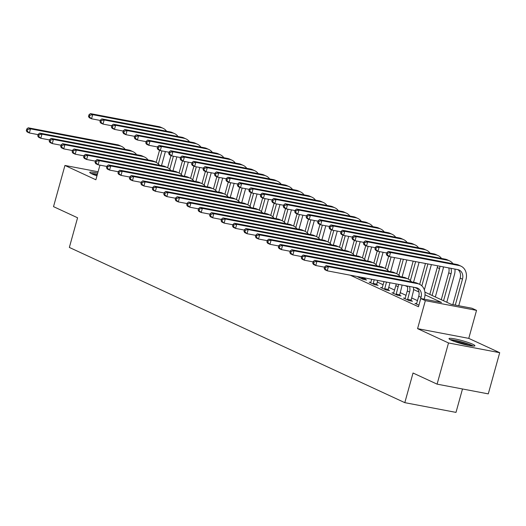 <?xml version="1.0" encoding="UTF-8"?>
<svg xmlns="http://www.w3.org/2000/svg" width="526" height="526" viewBox="0 0 526 526"><rect width="100%" height="100%" fill="white"/><g stroke="black" fill="none" stroke-linecap="round" stroke-linejoin="round"><path stroke-width="0.79" d="M472.756 344.26A13.426 1.565 15.5 0 0 458.429 339.678A13.426 1.565 15.5 0 0 449.026 338.619A13.426 1.565 15.5 0 0 451.17 340.158A13.426 1.565 15.5 0 0 465.497 344.734A13.426 1.565 15.5 0 0 474.899 345.792A13.426 1.565 15.5 0 0 472.756 344.26M97.724 173.093A13.426 1.565 15.5 0 0 89.742 172.357A13.426 1.565 15.5 0 0 91.886 173.896A13.426 1.565 15.5 0 0 96.962 175.842M424.916 292.147L451.196 304.304L471.953 308.249L476.536 310.373L425.343 300.642L420.761 298.518L441.511 302.463L425.021 294.83M468.765 338.376L417.578 328.645L448.514 342.959L437.093 384.144L488.279 393.875L499.7 352.69L468.765 338.376L476.536 310.373M462.492 388.97L455.996 412.391L404.81 402.66L69.353 247.43L77.578 217.777L53.52 206.646L64.941 165.46L95.877 179.774L99.933 165.131M61.128 144.913L60.668 146.563L61.588 146.984L62.042 145.34L61.128 144.913L62.581 143.703L151.744 160.654A12.907 10.454 -65.2 0 1 153.743 161.291L156.242 162.159M448.514 342.959L499.7 352.69M98.099 171.765L64.941 165.46M350.277 275.197L418.479 306.757L420.761 298.518M417.519 300.655L411.582 297.907M406.065 295.356L400.128 292.607M394.605 290.056L388.668 287.308M383.152 284.75L377.214 282.002M371.698 279.451L371.027 279.142M359.383 277.156L357.687 276.834L363.183 279.378L366.642 280.036L365.149 279.345M370.843 282.455L369.14 282.133L374.637 284.678L378.095 285.335L376.603 284.645M382.297 287.761L380.594 287.439L386.097 289.984L389.556 290.641L388.063 289.944M393.757 293.061L392.054 292.739L397.551 295.283L401.009 295.941L399.517 295.25M405.211 298.36L403.508 298.038L409.011 300.583L412.469 301.24L410.97 300.55M416.671 303.666L414.968 303.344L418.92 305.172M417.578 328.645L425.343 300.642M437.093 384.144L413.028 373.013L404.81 402.66M414.797 287.466L417.46 288.695M418.972 292.035L413.561 289.53M407.512 286.729L405.119 285.625M38.122 134.643L29.357 132.973L27.069 131.914L26.3 130.658L27.214 131.079L27.674 129.435L26.754 129.008L26.3 130.658M26.754 129.008L28.213 127.798L117.377 144.749A12.907 10.454 -65.2 0 1 119.369 145.386L121.664 146.445A12.907 10.454 -65.2 0 1 125.122 149.345M28.213 127.798L30.501 128.857L119.665 145.807A12.907 10.454 -65.2 0 1 121.664 146.445M27.674 129.435L30.501 128.857L29.357 132.973L27.214 131.079M165.401 151.567L161.502 165.631M156.169 162.416L159.542 150.245M158.339 163.921L161.942 150.909M100.315 120.454L91.55 118.784L89.262 117.725L88.493 116.463L89.407 116.89L89.867 115.24L88.947 114.819L88.493 116.463M88.947 114.819L90.4 113.609L158.813 126.615A12.907 10.454 -65.2 0 1 160.811 127.253L163.099 128.311A12.907 10.454 -65.2 0 1 166.564 131.211M90.4 113.609L92.694 114.668L161.107 127.673A12.907 10.454 -65.2 0 1 163.099 128.311M89.867 115.24L92.694 114.668L91.55 118.784L89.407 116.89M49.576 139.942L40.818 138.279L38.523 137.214L37.754 135.958L38.674 136.379L39.128 134.735L38.214 134.308L37.754 135.958M38.214 134.308L39.667 133.098L128.831 150.048A12.907 10.454 -65.2 0 1 130.829 150.686L133.117 151.751A12.907 10.454 -65.2 0 1 136.582 154.644M39.667 133.098L41.962 134.156L131.125 151.107A12.907 10.454 -65.2 0 1 133.117 151.751M39.128 134.735L41.962 134.156L40.818 138.279L38.674 136.379M61.036 145.242L52.271 143.578L49.983 142.52L49.214 141.257L50.128 141.685L50.588 140.034L49.668 139.614L49.214 141.257M49.668 139.614L51.127 138.397L140.291 155.348A12.907 10.454 -65.2 0 1 142.283 155.992L144.578 157.05A12.907 10.454 -65.2 0 1 148.036 159.943M51.127 138.397L53.415 139.462L142.579 156.413A12.907 10.454 -65.2 0 1 144.578 157.05M50.588 140.034L53.415 139.462L52.271 143.578L50.128 141.685M72.489 150.548L63.731 148.878L61.437 147.819L60.668 146.563M62.581 143.703L64.869 144.762L154.039 161.712A12.907 10.454 -65.2 0 1 156.031 162.35A12.907 10.454 -65.2 0 1 159.496 165.249M62.042 145.34L64.869 144.762L63.731 148.878L61.588 146.984M176.861 156.866L172.962 170.93M167.623 167.715L170.996 155.551M169.793 169.221L173.402 156.209M111.768 125.753L103.011 124.09L100.716 123.025L99.947 121.769L100.867 122.19L101.321 120.546L100.407 120.119L99.947 121.769M100.407 120.119L101.86 118.909L170.273 131.914A12.907 10.454 -65.2 0 1 172.265 132.552L174.56 133.611A12.907 10.454 -65.2 0 1 178.018 136.51M101.86 118.909L104.148 119.967L172.561 132.973A12.907 10.454 -65.2 0 1 174.56 133.611M101.321 120.546L104.148 119.967L103.011 124.09L100.867 122.19M188.315 162.172L184.416 176.236M179.083 173.021L182.456 160.851M181.253 174.52L184.856 161.515M123.229 131.053L114.464 129.389L112.176 128.331L111.407 127.068L112.321 127.496L112.781 125.846L111.86 125.425L111.407 127.068M111.86 125.425L113.314 124.208L181.726 137.214A12.907 10.454 -65.2 0 1 183.725 137.851L186.013 138.917A12.907 10.454 -65.2 0 1 189.478 141.81M113.314 124.208L115.608 125.267L184.021 138.272A12.907 10.454 -65.2 0 1 186.013 138.917M112.781 125.846L115.608 125.267L114.464 129.389L112.321 127.496M199.775 167.472L195.876 181.536M190.537 178.321L193.91 166.15M192.707 179.826L196.316 166.814M134.682 136.359L125.924 134.689L123.63 133.63L122.86 132.368L123.781 132.795L124.235 131.145L123.321 130.724L122.86 132.368M123.321 130.724L124.774 129.514L193.187 142.52A12.907 10.454 -65.2 0 1 195.179 143.157L197.474 144.216A12.907 10.454 -65.2 0 1 200.932 147.116M124.774 129.514L127.062 130.573L195.475 143.578A12.907 10.454 -65.2 0 1 197.474 144.216M124.235 131.145L127.062 130.573L125.924 134.689L123.781 132.795M83.95 155.847L75.185 154.184L72.897 153.119L72.128 151.863L73.042 152.284L73.502 150.64L72.581 150.212L72.128 151.863M72.581 150.212L74.034 149.003L163.205 165.953A12.907 10.454 -65.2 0 1 165.197 166.591L167.492 167.656A12.907 10.454 -65.2 0 1 170.95 170.549M74.034 149.003L76.329 150.061L165.493 167.012A12.907 10.454 -65.2 0 1 167.492 167.656M73.502 150.64L76.329 150.061L75.185 154.184L73.042 152.284M211.228 172.771L207.329 186.835M201.997 183.62L205.37 171.456M204.167 185.126L207.77 172.114M146.143 141.658L137.378 139.995L135.09 138.93L134.321 137.674L135.235 138.095L135.695 136.451L134.774 136.024L134.321 137.674M134.774 136.024L136.227 134.814L204.64 147.819A12.907 10.454 -65.2 0 1 206.639 148.457L208.927 149.516A12.907 10.454 -65.2 0 1 212.392 152.415M136.227 134.814L138.522 135.872L206.935 148.878A12.907 10.454 -65.2 0 1 208.927 149.516M135.695 136.451L138.522 135.872L137.378 139.995L135.235 138.095M91.899 173.902A11.618 1.354 -164.5 0 1 97.297 174.639M97.04 175.572A10.757 1.256 15.5 0 0 95.219 175.237M97.356 174.422A13.341 1.558 15.5 0 0 90.899 173.402M451.183 340.158A11.618 1.354 -164.5 0 1 460.434 341.808A11.618 1.354 -164.5 0 1 470.934 345.299A11.618 1.354 -164.5 0 1 472.256 346.003M473.367 346.095A13.341 1.558 15.5 0 0 472.315 345.562A13.341 1.558 15.5 0 0 450.184 339.658M468.725 345.437A10.757 1.256 15.5 0 0 454.503 341.499M95.403 161.147L86.645 159.483L84.351 158.425L83.581 157.162L84.502 157.59L84.956 155.939L84.042 155.518L83.581 157.162M84.042 155.518L85.495 154.302L174.658 171.252A12.907 10.454 -65.2 0 1 176.657 171.897L178.945 172.955A12.907 10.454 -65.2 0 1 182.41 175.848M85.495 154.302L87.783 155.367L176.953 172.318A12.907 10.454 -65.2 0 1 178.945 172.955M84.956 155.939L87.783 155.367L86.645 159.483L84.502 157.59M222.689 178.077L218.79 192.141M213.451 188.926L216.824 176.756M215.621 190.425L219.23 177.42M157.596 146.958L148.838 145.294L146.544 144.236L145.774 142.973L146.695 143.401L147.149 141.75L146.235 141.323L145.774 142.973M146.235 141.323L147.688 140.113L216.101 153.119A12.907 10.454 -65.2 0 1 218.093 153.756L220.387 154.822A12.907 10.454 -65.2 0 1 223.846 157.715M147.688 140.113L149.976 141.172L218.389 154.177A12.907 10.454 -65.2 0 1 220.387 154.822M147.149 141.75L149.976 141.172L148.838 145.294L146.695 143.401M106.863 166.453L98.099 164.783L95.811 163.724L95.042 162.468L95.956 162.889L96.416 161.245L95.495 160.818L95.042 162.468M95.495 160.818L96.948 159.608L186.119 176.558A12.907 10.454 -65.2 0 1 188.111 177.196L190.405 178.255A12.907 10.454 -65.2 0 1 193.864 181.154M96.948 159.608L99.243 160.667L188.407 177.617A12.907 10.454 -65.2 0 1 190.405 178.255M96.416 161.245L99.243 160.667L98.099 164.783L95.956 162.889M234.142 183.377L230.243 197.441M224.911 194.225L228.284 182.055M227.074 195.731L230.684 182.719M169.056 152.257L160.292 150.594L158.004 149.535L157.235 148.273L158.148 148.7L158.609 147.05L157.688 146.629L157.235 148.273M157.688 146.629L159.141 145.419L227.554 158.418A12.907 10.454 -65.2 0 1 229.553 159.062L231.841 160.121A12.907 10.454 -65.2 0 1 235.306 163.021M159.141 145.419L161.436 146.478L229.849 159.483A12.907 10.454 -65.2 0 1 231.841 160.121M158.609 147.05L161.436 146.478L160.292 150.594L158.148 148.7M118.317 171.752L109.559 170.089L107.265 169.024L106.495 167.768L107.416 168.189L107.869 166.545L106.956 166.117L106.495 167.768M106.956 166.117L108.409 164.908L197.572 181.858A12.907 10.454 -65.2 0 1 199.571 182.496L201.859 183.554A12.907 10.454 -65.2 0 1 205.324 186.454M108.409 164.908L110.697 165.966L199.867 182.916A12.907 10.454 -65.2 0 1 201.859 183.554M107.869 166.545L110.697 165.966L109.559 170.089L107.416 168.189M245.603 188.676L241.697 202.74M236.365 199.525L239.738 187.361M238.534 201.031L242.144 188.019M180.51 157.563L171.746 155.893L169.457 154.835L168.688 153.579L169.602 154L170.062 152.356L169.148 151.929L168.688 153.579M169.148 151.929L170.602 150.719L239.014 163.724A12.907 10.454 -65.2 0 1 241.007 164.362L243.301 165.42A12.907 10.454 -65.2 0 1 246.76 168.32M170.602 150.719L172.89 151.777L241.302 164.783A12.907 10.454 -65.2 0 1 243.301 165.42M170.062 152.356L172.89 151.777L171.746 155.893L169.602 154M129.777 177.052L121.013 175.388L118.725 174.33L117.956 173.067L118.869 173.495L119.33 171.844L118.409 171.423L117.956 173.067M118.409 171.423L119.862 170.207L209.032 187.157A12.907 10.454 -65.2 0 1 211.025 187.802L213.319 188.86A12.907 10.454 -65.2 0 1 216.778 191.753M119.862 170.207L122.157 171.272L211.32 188.223A12.907 10.454 -65.2 0 1 213.319 188.86M119.33 171.844L122.157 171.272L121.013 175.388L118.869 173.495M257.056 193.982L253.157 208.046M247.825 204.831L251.198 192.661M249.988 206.33L253.598 193.325M191.97 162.863L183.206 161.199L180.911 160.141L180.148 158.878L181.062 159.306L181.516 157.655L180.602 157.228L180.148 158.878M180.602 157.228L182.055 156.018L250.468 169.024A12.907 10.454 -65.2 0 1 252.467 169.661L254.755 170.726A12.907 10.454 -65.2 0 1 258.22 173.619M182.055 156.018L184.35 157.077L252.763 170.082A12.907 10.454 -65.2 0 1 254.755 170.726M181.516 157.655L184.35 157.077L183.206 161.199L181.062 159.306M141.231 182.358L132.473 180.688L130.178 179.629L129.409 178.373L130.33 178.794L130.783 177.15L129.869 176.723L129.409 178.373M129.869 176.723L131.322 175.513L220.486 192.463A12.907 10.454 -65.2 0 1 222.478 193.101L224.773 194.16A12.907 10.454 -65.2 0 1 228.231 197.059M131.322 175.513L133.611 176.572L222.781 193.522A12.907 10.454 -65.2 0 1 224.773 194.16M130.783 177.15L133.611 176.572L132.473 180.688L130.33 178.794M268.516 199.282L264.611 213.346M259.279 210.13L262.652 197.96M261.448 211.636L265.058 198.624M203.424 168.162L194.659 166.499L192.371 165.44L191.602 164.178L192.516 164.605L192.976 162.955L192.062 162.534L191.602 164.178M192.062 162.534L193.515 161.324L261.928 174.323A12.907 10.454 -65.2 0 1 263.92 174.967L266.215 176.026A12.907 10.454 -65.2 0 1 269.674 178.925M193.515 161.324L195.803 162.383L264.216 175.388A12.907 10.454 -65.2 0 1 266.215 176.026M192.976 162.955L195.803 162.383L194.659 166.499L192.516 164.605M152.691 187.657L143.927 185.994L141.639 184.928L140.869 183.673L141.783 184.093L142.244 182.45L141.323 182.022L140.869 183.673M141.323 182.022L142.776 180.812L231.94 197.763A12.907 10.454 -65.2 0 1 233.939 198.401L236.227 199.459A12.907 10.454 -65.2 0 1 239.692 202.359M142.776 180.812L145.071 181.871L234.234 198.821A12.907 10.454 -65.2 0 1 236.227 199.459M142.244 182.45L145.071 181.871L143.927 185.994L141.783 184.093M279.97 204.581L276.071 218.645M270.732 215.43L274.112 203.266M272.902 216.936L276.512 203.924M214.878 173.468L206.12 171.798L203.825 170.74L203.056 169.484L203.976 169.905L204.43 168.261L203.516 167.833L203.056 169.484M203.516 167.833L204.969 166.624L273.382 179.629A12.907 10.454 -65.2 0 1 275.381 180.267L277.669 181.325A12.907 10.454 -65.2 0 1 281.134 184.225M204.969 166.624L207.264 167.682L275.677 180.688A12.907 10.454 -65.2 0 1 277.669 181.325M204.43 168.261L207.264 167.682L206.12 171.798L203.976 169.905M164.145 192.957L155.38 191.293L153.092 190.234L152.323 188.972L153.244 189.399L153.697 187.749L152.783 187.328L152.323 188.972M152.783 187.328L154.236 186.112L243.4 203.062A12.907 10.454 -65.2 0 1 245.392 203.707L247.687 204.765A12.907 10.454 -65.2 0 1 251.145 207.658M154.236 186.112L156.524 187.177L245.688 204.127A12.907 10.454 -65.2 0 1 247.687 204.765M153.697 187.749L156.524 187.177L155.38 191.293L153.244 189.399M291.43 209.887L287.525 223.951M282.192 220.736L285.565 208.566M284.362 222.235L287.965 209.23M226.338 178.768L217.573 177.104L215.285 176.046L214.516 174.783L215.43 175.211L215.89 173.56L214.97 173.133L214.516 174.783M214.97 173.133L216.429 171.923L284.842 184.928A12.907 10.454 -65.2 0 1 286.834 185.566L289.129 186.631A12.907 10.454 -65.2 0 1 292.587 189.524M216.429 171.923L218.717 172.982L287.13 185.987A12.907 10.454 -65.2 0 1 289.129 186.631M215.89 173.56L218.717 172.982L217.573 177.104L215.43 175.211M175.605 198.263L166.841 196.593L164.546 195.534L163.783 194.278L164.697 194.699L165.151 193.055L164.237 192.628L163.783 194.278M164.237 192.628L165.69 191.418L254.854 208.368A12.907 10.454 -65.2 0 1 256.852 209.006L259.14 210.065A12.907 10.454 -65.2 0 1 262.605 212.964M165.69 191.418L167.985 192.477L257.148 209.427A12.907 10.454 -65.2 0 1 259.14 210.065M165.151 193.055L167.985 192.477L166.841 196.593L164.697 194.699M302.884 215.187L298.985 229.251M293.646 226.035L297.026 213.865M295.816 227.534L299.425 214.529M237.791 184.067L229.034 182.404L226.739 181.345L225.97 180.083L226.89 180.51L227.344 178.86L226.43 178.439L225.97 180.083M226.43 178.439L227.883 177.229L296.296 190.228A12.907 10.454 -65.2 0 1 298.288 190.872L300.583 191.931A12.907 10.454 -65.2 0 1 304.041 194.83M227.883 177.229L230.171 178.288L298.59 191.293A12.907 10.454 -65.2 0 1 300.583 191.931M227.344 178.86L230.171 178.288L229.034 182.404L226.89 180.51M187.059 203.562L178.294 201.899L176.006 200.833L175.237 199.578L176.151 199.998L176.611 198.355L175.697 197.927L175.237 199.578M175.697 197.927L177.15 196.717L266.314 213.668A12.907 10.454 -65.2 0 1 268.306 214.306L270.601 215.364A12.907 10.454 -65.2 0 1 274.059 218.264M177.15 196.717L179.438 197.776L268.602 214.726A12.907 10.454 -65.2 0 1 270.601 215.364M176.611 198.355L179.438 197.776L178.294 201.899L176.151 199.998M314.338 220.486L310.439 234.55M305.106 231.335L308.479 219.171M307.276 232.84L310.879 219.829M249.252 189.373L240.487 187.703L238.199 186.645L237.43 185.389L238.344 185.81L238.804 184.166L237.883 183.738L237.43 185.389M237.883 183.738L239.337 182.529L307.749 195.534A12.907 10.454 -65.2 0 1 309.748 196.172L312.036 197.23A12.907 10.454 -65.2 0 1 315.501 200.13M239.337 182.529L241.631 183.587L310.044 196.593A12.907 10.454 -65.2 0 1 312.036 197.23M238.804 184.166L241.631 183.587L240.487 187.703L238.344 185.81M198.512 208.861L189.755 207.198L187.46 206.139L186.697 204.877L187.611 205.304L188.065 203.654L187.151 203.233L186.697 204.877M187.151 203.233L188.604 202.017L277.767 218.967A12.907 10.454 -65.2 0 1 279.766 219.612L282.054 220.67A12.907 10.454 -65.2 0 1 285.519 223.563M188.604 202.017L190.899 203.082L280.062 220.032A12.907 10.454 -65.2 0 1 282.054 220.67M188.065 203.654L190.899 203.082L189.755 207.198L187.611 205.304M325.798 225.792L321.899 239.856M316.56 236.641L319.94 224.47M318.73 238.14L322.339 225.135M260.705 194.673L251.947 193.009L249.653 191.951L248.883 190.688L249.804 191.116L250.258 189.465L249.344 189.038L248.883 190.688M249.344 189.038L250.797 187.828L319.21 200.833A12.907 10.454 -65.2 0 1 321.202 201.471L323.497 202.536A12.907 10.454 -65.2 0 1 326.955 205.429M250.797 187.828L253.085 188.887L321.498 201.892A12.907 10.454 -65.2 0 1 323.497 202.536M250.258 189.465L253.085 188.887L251.947 193.009L249.804 191.116M209.973 214.167L201.208 212.497L198.92 211.439L198.151 210.183L199.065 210.604L199.525 208.96L198.604 208.533L198.151 210.183M198.604 208.533L200.064 207.323L289.228 224.273A12.907 10.454 -65.2 0 1 291.22 224.911L293.515 225.97A12.907 10.454 -65.2 0 1 296.973 228.869M200.064 207.323L202.352 208.381L291.516 225.332A12.907 10.454 -65.2 0 1 293.515 225.97M199.525 208.96L202.352 208.381L201.208 212.497L199.065 210.604M337.251 231.092L333.352 245.155M328.02 241.94L331.393 229.77M330.19 243.439L333.793 230.434M272.166 199.972L263.401 198.309L261.113 197.25L260.344 195.988L261.258 196.415L261.718 194.765L260.797 194.344L260.344 195.988M260.797 194.344L262.25 193.134L330.663 206.133A12.907 10.454 -65.2 0 1 332.662 206.777L334.95 207.836A12.907 10.454 -65.2 0 1 338.415 210.735M262.25 193.134L264.545 194.193L332.958 207.198A12.907 10.454 -65.2 0 1 334.95 207.836M261.718 194.765L264.545 194.193L263.401 198.309L261.258 196.415M221.426 219.467L212.668 217.803L210.374 216.738L209.604 215.482L210.525 215.903L210.979 214.26L210.065 213.832L209.604 215.482M210.065 213.832L211.518 212.622L300.681 229.573A12.907 10.454 -65.2 0 1 302.68 230.21L304.968 231.269A12.907 10.454 -65.2 0 1 308.433 234.169M211.518 212.622L213.812 213.681L302.976 230.631A12.907 10.454 -65.2 0 1 304.968 231.269M210.979 214.26L213.812 213.681L212.668 217.803L210.525 215.903M348.712 236.391L344.813 250.455M339.474 247.24L342.847 235.076M341.644 248.745L345.253 235.733M283.619 205.278L274.861 203.608L272.567 202.549L271.797 201.294L272.718 201.714L273.172 200.071L272.258 199.643L271.797 201.294M272.258 199.643L273.711 198.434L342.124 211.439A12.907 10.454 -65.2 0 1 344.116 212.077L346.41 213.135A12.907 10.454 -65.2 0 1 349.869 216.035M273.711 198.434L275.999 199.492L344.412 212.497A12.907 10.454 -65.2 0 1 346.41 213.135M273.172 200.071L275.999 199.492L274.861 203.608L272.718 201.714M232.886 224.766L224.122 223.103L221.834 222.044L221.065 220.782L221.979 221.209L222.439 219.559L221.518 219.138L221.065 220.782M221.518 219.138L222.971 217.922L312.142 234.872A12.907 10.454 -65.2 0 1 314.134 235.516L316.428 236.575A12.907 10.454 -65.2 0 1 319.887 239.468M222.971 217.922L225.266 218.987L314.43 235.937A12.907 10.454 -65.2 0 1 316.428 236.575M222.439 219.559L225.266 218.987L224.122 223.103L221.979 221.209M360.165 241.697L356.266 255.761M350.934 252.546L354.307 240.375M353.104 254.045L356.707 241.04M295.079 210.578L286.315 208.914L284.027 207.855L283.258 206.593L284.171 207.02L284.632 205.37L283.711 204.943L283.258 206.593M283.711 204.943L285.164 203.733L353.577 216.738A12.907 10.454 -65.2 0 1 355.576 217.376L357.864 218.441A12.907 10.454 -65.2 0 1 361.329 221.334M285.164 203.733L287.459 204.792L355.872 217.797A12.907 10.454 -65.2 0 1 357.864 218.441M284.632 205.37L287.459 204.792L286.315 208.914L284.171 207.02M244.34 230.072L235.582 228.402L233.288 227.344L232.518 226.088L233.439 226.509L233.892 224.865L232.979 224.438L232.518 226.088M232.979 224.438L234.432 223.228L323.595 240.178A12.907 10.454 -65.2 0 1 325.594 240.816L327.882 241.875A12.907 10.454 -65.2 0 1 331.347 244.774M234.432 223.228L236.72 224.286L325.89 241.237A12.907 10.454 -65.2 0 1 327.882 241.875M233.892 224.865L236.72 224.286L235.582 228.402L233.439 226.509M371.626 246.996L367.727 261.06M362.388 257.845L365.761 245.675M364.557 259.344L368.167 246.339M306.533 215.877L297.775 214.214L295.48 213.155L294.711 211.893L295.632 212.32L296.085 210.67L295.171 210.249L294.711 211.893M295.171 210.249L296.625 209.032L365.037 222.038A12.907 10.454 -65.2 0 1 367.03 222.682L369.324 223.741A12.907 10.454 -65.2 0 1 372.783 226.64M296.625 209.032L298.913 210.098L367.326 223.103A12.907 10.454 -65.2 0 1 369.324 223.741M296.085 210.67L298.913 210.098L297.775 214.214L295.632 212.32M255.8 235.372L247.036 233.708L244.748 232.643L243.979 231.387L244.892 231.808L245.353 230.164L244.432 229.737L243.979 231.387M244.432 229.737L245.885 228.527L335.055 245.478A12.907 10.454 -65.2 0 1 337.048 246.115L339.342 247.174A12.907 10.454 -65.2 0 1 342.801 250.074M245.885 228.527L248.18 229.586L337.344 246.536A12.907 10.454 -65.2 0 1 339.342 247.174M245.353 230.164L248.18 229.586L247.036 233.708L244.892 231.808M383.079 252.296L379.18 266.36M373.848 263.145L377.221 250.981M376.011 264.65L379.621 251.638M317.993 221.183L309.229 219.513L306.941 218.454L306.171 217.199L307.085 217.619L307.546 215.976L306.625 215.548L306.171 217.199M306.625 215.548L308.078 214.338L376.491 227.344A12.907 10.454 -65.2 0 1 378.49 227.982L380.778 229.04A12.907 10.454 -65.2 0 1 384.243 231.94M308.078 214.338L310.373 215.397L378.786 228.402A12.907 10.454 -65.2 0 1 380.778 229.04M307.546 215.976L310.373 215.397L309.229 219.513L307.085 217.619M267.254 240.671L258.496 239.008L256.201 237.949L255.432 236.687L256.353 237.114L256.806 235.464L255.892 235.043L255.432 236.687M255.892 235.043L257.345 233.827L346.509 250.777A12.907 10.454 -65.2 0 1 348.508 251.421L350.796 252.48A12.907 10.454 -65.2 0 1 354.261 255.373M257.345 233.827L259.634 234.892L348.804 251.842A12.907 10.454 -65.2 0 1 350.796 252.48M256.806 235.464L259.634 234.892L258.496 239.008L256.353 237.114M394.539 257.602L390.64 271.666M385.302 268.451L388.675 256.28M387.471 269.95L391.081 256.944M329.447 226.482L320.689 224.819L318.394 223.76L317.625 222.498L318.546 222.925L318.999 221.275L318.085 220.848L317.625 222.498M318.085 220.848L319.538 219.638L387.951 232.643A12.907 10.454 -65.2 0 1 389.944 233.281L392.238 234.346A12.907 10.454 -65.2 0 1 395.697 237.239M319.538 219.638L321.827 220.696L390.239 233.702A12.907 10.454 -65.2 0 1 392.238 234.346M318.999 221.275L321.827 220.696L320.689 224.819L318.546 222.925M361.691 278.688L361.921 277.412M359.179 277.524L359.462 276.946M365.379 278.07L365.129 279.747M278.714 245.977L269.95 244.307L267.662 243.249L266.892 241.993L267.806 242.414L268.267 240.763L267.346 240.343L266.892 241.993M267.346 240.343L268.799 239.133L357.969 256.083A12.907 10.454 -65.2 0 1 359.962 256.721L362.256 257.779A12.907 10.454 -65.2 0 1 365.715 260.679M268.799 239.133L271.094 240.191L360.257 257.142A12.907 10.454 -65.2 0 1 362.256 257.779M268.267 240.763L271.094 240.191L269.95 244.307L267.806 242.414M361.71 278.149L365.169 278.806M406.815 259.936L402.094 276.965M396.762 273.75L400.904 258.812M398.925 275.249L403.357 259.279M340.907 231.782L332.143 230.118L329.848 229.06L329.085 227.797L329.999 228.225L330.453 226.575L329.539 226.154L329.085 227.797M329.539 226.154L330.992 224.937L399.405 237.943A12.907 10.454 -65.2 0 1 401.404 238.587L403.692 239.646A12.907 10.454 -65.2 0 1 407.157 242.545M330.992 224.937L333.287 226.002L401.7 239.008A12.907 10.454 -65.2 0 1 403.692 239.646M330.453 226.575L333.287 226.002L332.143 230.118L329.999 228.225M373.144 283.987L374.196 279.747M370.633 282.824L371.744 279.28M377.655 280.404L376.583 285.053M290.168 251.277L281.41 249.613L279.115 248.548L278.346 247.292L279.267 247.713L279.72 246.069L278.806 245.642L278.346 247.292M278.806 245.642L280.259 244.432L369.423 261.383A12.907 10.454 -65.2 0 1 371.422 262.02L373.71 263.079A12.907 10.454 -65.2 0 1 377.175 265.978M280.259 244.432L282.547 245.491L371.718 262.441A12.907 10.454 -65.2 0 1 373.71 263.079M279.72 246.069L282.547 245.491L281.41 249.613L279.267 247.713M373.171 283.455L376.629 284.112M419.097 262.27L413.548 282.265M408.215 279.05L413.18 261.146M410.385 280.555L415.639 261.613M352.361 237.088L343.596 235.418L341.308 234.359L340.539 233.103L341.453 233.524L341.913 231.881L340.999 231.453L340.539 233.103M340.999 231.453L342.452 230.243L410.865 243.249A12.907 10.454 -65.2 0 1 412.857 243.886L415.152 244.945A12.907 10.454 -65.2 0 1 418.611 247.845M342.452 230.243L344.74 231.302L413.153 244.307A12.907 10.454 -65.2 0 1 415.152 244.945M341.913 231.881L344.74 231.302L343.596 235.418L341.453 233.524M384.598 289.287L386.478 282.081M382.093 288.13L384.019 281.614M389.937 282.738L388.043 290.352M301.628 256.576L292.864 254.913L290.576 253.854L289.806 252.592L290.72 253.019L291.18 251.369L290.26 250.948L289.806 252.592M290.26 250.948L291.713 249.732L380.883 266.682A12.907 10.454 -65.2 0 1 382.875 267.326L385.163 268.385A12.907 10.454 -65.2 0 1 388.629 271.278M291.713 249.732L294.008 250.797L383.171 267.747A12.907 10.454 -65.2 0 1 385.163 268.385M291.18 251.369L294.008 250.797L292.864 254.913L290.72 253.019M384.624 288.754L388.083 289.412M431.379 264.604L424.37 289.865M419.676 284.356L425.462 263.48M421.839 285.855L427.921 263.947M363.821 242.387L355.057 240.724L352.762 239.665L351.999 238.403L352.913 238.824L353.367 237.18L352.453 236.753L351.999 238.403M352.453 236.753L353.906 235.543L422.319 248.548A12.907 10.454 -65.2 0 1 424.318 249.186L426.606 250.251A12.907 10.454 -65.2 0 1 430.071 253.144M353.906 235.543L356.201 236.601L424.613 249.607A12.907 10.454 -65.2 0 1 426.606 250.251M353.367 237.18L356.201 236.601L355.057 240.724L352.913 238.824M396.058 294.593L398.116 286.716A8.607 6.969 114.8 0 0 398.484 284.362M393.547 293.429L395.828 285.657A8.607 6.969 114.8 0 0 396.15 283.922M402.035 285.039A12.907 10.454 -65.2 0 1 401.575 287.374L399.497 295.651M313.082 261.882L304.324 260.212L302.029 259.154L301.26 257.898L302.18 258.319L302.634 256.668L301.72 256.247L301.26 257.898M301.72 256.247L303.173 255.038L392.337 271.988A12.907 10.454 -65.2 0 1 394.329 272.626L396.624 273.684A12.907 10.454 -65.2 0 1 400.082 276.584M303.173 255.038L305.461 256.096L394.625 273.047A12.907 10.454 -65.2 0 1 396.624 273.684M302.634 256.668L305.461 256.096L304.324 260.212L302.18 258.319M396.085 294.054L399.543 294.711M443.477 266.899A12.907 10.454 -65.2 0 1 443.017 269.24L435.331 296.966M429.808 294.409L437.27 267.524A8.607 6.969 114.8 0 0 437.593 265.781M432.102 295.467L439.558 268.582A8.607 6.969 114.8 0 0 439.92 266.228M375.275 247.687L366.51 246.023L364.222 244.965L363.453 243.702L364.367 244.13L364.827 242.479L363.907 242.059L363.453 243.702M363.907 242.059L365.366 240.842L433.779 253.848A12.907 10.454 -65.2 0 1 435.771 254.492L438.066 255.551A12.907 10.454 -65.2 0 1 441.524 258.45M365.366 240.842L367.654 241.907L436.067 254.913A12.907 10.454 -65.2 0 1 438.066 255.551M364.827 242.479L367.654 241.907L366.51 246.023L364.367 244.13M407.512 299.892L409.576 292.015A8.607 6.969 114.8 0 0 409.438 286.446M405.007 298.729L407.282 290.957A8.607 6.969 114.8 0 0 407.361 286.052M413.502 287.216A12.907 10.454 -65.2 0 1 413.035 292.673L410.957 300.957M324.542 267.182L315.778 265.518L313.483 264.453L312.72 263.197L313.634 263.618L314.088 261.974L313.174 261.547L312.72 263.197M313.174 261.547L314.627 260.337L403.79 277.287A12.907 10.454 -65.2 0 1 405.789 277.925L408.077 278.984A12.907 10.454 -65.2 0 1 411.542 281.883M314.627 260.337L316.922 261.396L406.085 278.346A12.907 10.454 -65.2 0 1 408.077 278.984M314.088 261.974L316.922 261.396L315.778 265.518L313.634 263.618M407.538 299.36L410.997 300.017M454.944 269.082A12.907 10.454 -65.2 0 1 454.477 274.539L446.784 302.266M441.268 299.708L448.724 272.823A8.607 6.969 114.8 0 0 448.796 267.912M443.556 300.773L451.019 273.882A8.607 6.969 114.8 0 0 450.874 268.306M386.728 252.993L377.97 251.323L375.676 250.264L374.906 249.008L375.827 249.429L376.281 247.785L375.367 247.358L374.906 249.008M375.367 247.358L376.82 246.148L445.233 259.154A12.907 10.454 -65.2 0 1 447.232 259.791L449.52 260.85A12.907 10.454 -65.2 0 1 452.985 263.75M376.82 246.148L379.115 247.207L447.527 260.212A12.907 10.454 -65.2 0 1 449.52 260.85M376.281 247.785L379.115 247.207L377.97 251.323L375.827 249.429M418.985 304.935L421.03 297.321A8.607 6.969 114.8 0 0 417.729 288.195A8.607 6.969 114.8 0 0 416.401 287.768L327.231 270.818L324.943 269.759L324.174 268.497L325.088 268.924L325.548 267.274L324.634 266.853L324.174 268.497M416.46 304.035L418.742 296.256A8.607 6.969 114.8 0 0 416.526 287.794M324.634 266.853L326.087 265.637L328.375 266.702L417.539 283.652A12.907 10.454 -65.2 0 1 419.538 284.29A12.907 10.454 -65.2 0 1 424.489 297.979L424.16 299.169M326.087 265.637L415.251 282.587A12.907 10.454 -65.2 0 1 417.243 283.231L419.538 284.29M325.548 267.274L328.375 266.702L327.231 270.818L325.088 268.924M386.82 252.658L386.367 254.308L387.281 254.729L387.741 253.085L386.82 252.658L388.28 251.448L390.568 252.506L458.981 265.512A12.907 10.454 -65.2 0 1 460.973 266.156A12.907 10.454 -65.2 0 1 465.931 279.839L458.751 305.744M452.833 304.62L460.178 278.123A8.607 6.969 114.8 0 0 457.962 269.66M455.292 305.087L462.472 279.181A8.607 6.969 114.8 0 0 459.172 270.062A8.607 6.969 114.8 0 0 457.837 269.634L389.424 256.629L387.136 255.57L386.367 254.308M388.28 251.448L456.693 264.453A12.907 10.454 -65.2 0 1 458.685 265.091L460.973 266.156M387.741 253.085L390.568 252.506L389.424 256.629L387.281 254.729M117.377 144.749L119.665 145.807M158.813 126.615L161.107 127.673M128.831 150.048L131.125 151.107M140.291 155.348L142.579 156.413M151.744 160.654L154.039 161.712M170.273 131.914L172.561 132.973M181.726 137.214L184.021 138.272M193.187 142.52L195.475 143.578M163.205 165.953L165.493 167.012M204.64 147.819L206.935 148.878M174.658 171.252L176.953 172.318M216.101 153.119L218.389 154.177M186.119 176.558L188.407 177.617M227.554 158.418L229.849 159.483M197.572 181.858L199.867 182.916M239.014 163.724L241.302 164.783M209.032 187.157L211.32 188.223M250.468 169.024L252.763 170.082M220.486 192.463L222.781 193.522M261.928 174.323L264.216 175.388M231.94 197.763L234.234 198.821M273.382 179.629L275.677 180.688M243.4 203.062L245.688 204.127M284.842 184.928L287.13 185.987M254.854 208.368L257.148 209.427M296.296 190.228L298.59 191.293M266.314 213.668L268.602 214.726M307.749 195.534L310.044 196.593M277.767 218.967L280.062 220.032M319.21 200.833L321.498 201.892M289.228 224.273L291.516 225.332M330.663 206.133L332.958 207.198M300.681 229.573L302.976 230.631M342.124 211.439L344.412 212.497M312.142 234.872L314.43 235.937M353.577 216.738L355.872 217.797M323.595 240.178L325.89 241.237M365.037 222.038L367.326 223.103M335.055 245.478L337.344 246.536M376.491 227.344L378.786 228.402M346.509 250.777L348.804 251.842M387.951 232.643L390.239 233.702M357.969 256.083L360.257 257.142M399.405 237.943L401.7 239.008M369.423 261.383L371.718 262.441M410.865 243.249L413.153 244.307M380.883 266.682L383.171 267.747M422.319 248.548L424.613 249.607M395.828 285.657L398.116 286.716M392.337 271.988L394.625 273.047M437.27 267.524L439.558 268.582M433.779 253.848L436.067 254.913M407.282 290.957L409.576 292.015M403.79 277.287L406.085 278.346M448.724 272.823L451.019 273.882M445.233 259.154L447.527 260.212M418.742 296.256L421.03 297.321M415.251 282.587L417.539 283.652M460.178 278.123L462.472 279.181M456.693 264.453L458.981 265.512M153.743 161.291L156.031 162.35"/></g></svg>
